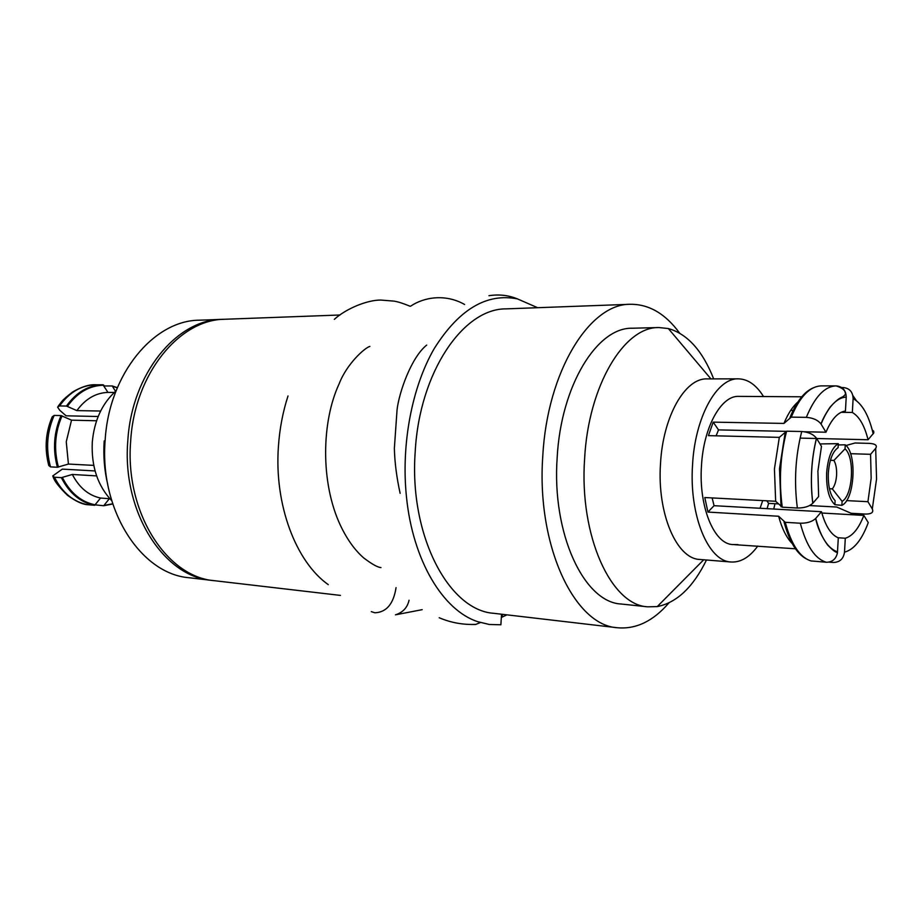 <?xml version="1.0" encoding="UTF-8"?>
<svg xmlns="http://www.w3.org/2000/svg" width="923" height="923" viewBox="0 0 923 923"><rect width="100%" height="100%" fill="white"/><g stroke="black" fill="none" stroke-linecap="round" stroke-linejoin="round"><path stroke-width="1.38" d="M774.985 503.704L773.751 509.035M757.783 546.047C749.649 557.192 740.765 562.511 731.143 562.003C708.368 561.553 689.054 515.634 692.538 465.019C694.961 417.034 716.929 377.703 738.446 378.845C747.976 379.099 756.329 385.006 763.517 396.544M731.143 562.003L699.876 559.465C676.709 558.957 657.014 513.661 660.499 463.796C662.899 416.527 685.178 377.784 707.087 378.903L738.446 378.845M111.706 500.67C97.676 485.821 91.204 466.334 92.277 442.221C94.284 420.346 102.211 403.236 116.056 390.879M107.737 484.506C104.368 470.395 103.18 455.87 104.195 440.917M213.098 580.521L211.644 580.371C163.717 576.794 121.824 511.907 127.801 440.906C131.654 373.711 176.651 319.37 222.051 319.358L223.458 319.323M211.644 580.371L189.157 577.74C141.15 574.118 99.223 510.073 105.164 440.075C108.983 373.85 153.945 320.235 199.437 320.189L222.051 319.358M328.276 584.651C295.764 561.715 274.119 504.477 278.423 446.374C279.634 428.734 282.83 411.935 288.011 395.979M340.437 595.404L214.494 580.705C166.578 577.129 124.686 512.138 130.674 441.009C134.539 373.7 179.535 319.254 224.924 319.254L339.999 314.997M668.887 602.938C653.242 621.11 636.097 629.382 617.475 627.755C574.406 625.494 536.309 545.574 542.793 455.974C547.27 371.254 589.647 303.505 630.386 304.278C649.054 304.163 665.46 313.762 679.605 333.099M617.475 627.755L493.978 613.334C448.774 610.588 408.854 535.213 415.235 451.347C419.538 372.027 463.334 308.363 506.127 308.87L630.386 304.278M706.476 559.996C693.173 587.19 676.755 602.719 657.245 606.596L647.761 606.826C611.118 605.28 579.09 535.963 584.617 458.639C588.424 385.456 624.248 326.523 658.895 327.55L668.333 328.542C687.462 333.964 702.576 350.752 713.675 378.892M647.761 606.826L621.214 604.023C584.109 602.396 551.654 533.909 557.169 457.623C560.953 385.422 597.123 327.25 632.209 328.23L658.895 327.55M792.222 543.578C786.488 537.682 781.954 528.579 778.631 516.257L707.941 512.069L704.791 497.543L775.655 501.27L774.432 468.907L779.324 437.375L708.426 435.644L713.214 422.134L783.95 423.415C788.496 412.489 793.815 404.828 799.906 400.432M738.042 544.605L732.804 544.547C714.229 544.282 698.642 506.992 701.457 466.103C703.395 427.337 721.163 395.344 738.712 396.382L741.204 396.405M845.999 445.509L855.056 442.994L869.443 443.375C875.419 443.813 877.496 445.474 875.673 448.347L870.574 454.312L871.162 478.252L867.932 501.697L872.304 508.942C873.781 512.369 871.52 514.088 865.509 514.088L851.133 513.28L836.7 507.027L809.598 505.573M778.204 503.877L768.605 503.37L767.082 508.665M734.72 544.685L795.453 548.793M785.658 431.341L718.509 429.899L716.11 435.829M783.95 423.415L791.253 417.127L806.333 417.358C813.036 417.854 817.928 420.069 821.009 424.003L825.97 432.218L804.325 431.745M825.97 432.218C831.531 419.1 838.026 412.039 845.433 411.023L846.218 397.063C845.964 390.325 842.653 386.599 836.307 385.906L836.146 385.906C842.053 387.787 845.099 390.152 845.272 392.99C845.976 393.752 845.203 394.986 842.941 396.682C841.845 397.536 839.145 397.075 830.123 407.089C825.681 413.654 822.647 419.296 821.009 424.003M794.195 410.4L790.734 410.354M841.084 412.316L852.344 412.466C859.29 416.527 864.539 425.618 868.07 439.752L873.804 432.922L873.689 431.168L872.258 430.003M800.114 438.102L816.451 438.494M816.647 438.506L868.07 439.752M870.574 454.312L850.556 453.701M775.655 501.27L782.266 507.189L797.368 508.019C804.141 508.042 809.275 506.462 812.782 503.277L818.632 496.562L817.905 471.157L821.47 446.363L816.474 438.206C813.382 434.283 808.467 432.056 801.729 431.514L786.615 431.191L779.324 437.375M826.65 472.83C827.966 457.312 831.854 447.586 838.315 443.651L838.084 447.69C832.661 451.474 829.408 459.919 828.323 473.049C827.919 486.259 830.181 495.455 835.107 500.612L834.877 504.673C828.946 499.078 826.212 488.463 826.65 472.83M819.993 443.94L838.315 443.651M830.4 460.3L833.93 460.427C835.961 464.027 836.849 468.93 836.596 475.103C836.157 481.264 834.738 485.856 832.327 488.89L829.431 488.752M100.619 411.035L76.863 410.608L66.444 406.051L59.522 405.935L57.584 407.112L59.764 410.297L66.098 415.811L98.15 416.504M93.742 465.388L68.417 464.05L66.26 441.759L71.532 420.161L96.569 420.773M109.849 498.732L100.549 498.051C88.539 495.443 79.136 487.575 72.34 474.457L96.603 475.899M815.655 518.507C817.49 527.506 821.458 536.298 827.539 544.905C835.8 553.408 835.696 551.343 837.415 552.946L838.315 537.832C831.104 534.867 825.497 526.156 821.47 511.711L815.655 518.507C812.182 521.726 807.06 523.295 800.31 523.226L785.242 522.303L778.631 516.257M852.344 412.466L853.117 398.621C852.864 391.929 849.575 388.237 843.241 387.545L841.511 387.533M837.415 552.946C835.996 559.073 832.304 562.176 826.362 562.257L810.879 560.907M76.863 410.608C85.401 398.898 95.773 392.829 107.968 392.402L114.302 392.448M95.069 470.949L62.314 469.115L52.692 475.991L54.445 477.226L61.356 477.653L72.34 474.457M68.417 464.05L57.399 467.257L50.488 466.876L48.781 465.515C44.385 448.74 45.539 432.495 52.242 416.781L54.157 415.431L61.068 415.581L71.532 420.161M100.549 498.051L94.688 505.285L87.327 504.673C82.412 504.408 75.813 501.293 67.506 495.328C59.199 487.263 54.411 481.125 53.142 476.914M66.444 406.051C76.424 392.148 88.596 385.064 102.961 384.787L107.968 392.402M115.537 391.329L112.225 385.952L104.264 385.987M62.383 477.491C70.275 492.974 81.282 502.112 95.415 504.893L103.734 505.735L109.329 498.697M91.169 465.25L87.65 465.065M833.93 460.427L845.041 448.832C855.044 457.139 852.887 495.743 842.088 501.327L832.327 488.89M845.041 448.832L845.26 444.817C857.305 453.608 854.721 499.816 841.868 505.343L842.088 501.327M834.877 504.673L841.868 505.343M845.26 444.817L838.246 444.932M846.576 500.612L867.932 501.697M760.056 508.273L762.721 500.589M828.946 562.119L833.411 562.465C839.803 562.28 843.507 558.842 844.51 552.162C854.006 549.623 861.92 539.77 868.266 522.603L863.859 515.415L821.828 513.026M863.859 515.415C858.794 528.452 852.61 536.055 845.295 538.236L838.13 537.751M712.118 497.924L714.067 505.689L821.47 511.711M844.51 552.162L845.295 538.236M791.253 417.127C799.791 396.682 809.829 386.264 821.355 385.883L835.961 385.906M740.638 396.394L801.752 396.786M768.605 503.37L766.863 500.808M713.214 422.134L718.509 429.899M707.941 512.069L714.067 505.689M471.238 624.502L475.541 624.49L480.398 622.552M371.288 611.649L374.923 612.78C386.483 612.272 393.521 603.884 396.059 587.628M537.636 307.705L517.48 298.914C486.721 292.81 459.008 309.297 434.364 348.363C411.958 386.829 400.951 444.505 406.489 497.093C412.858 560.746 443.098 610.553 477.86 621.721L489.317 624.479L500.877 624.779L501.547 614.222M501.385 616.714L503 614.395M395.448 614.845C402.889 612.457 407.424 607.576 409.051 600.227M781.043 506.796L779.508 468.653L785.358 431.537M875.673 448.347L876.562 478.968L872.304 508.942M837.53 551.862C828.093 548.666 820.824 537.521 815.713 518.449M812.828 503.231C810.117 481.021 811.34 459.377 816.509 438.275M853.117 398.621C862.151 403.582 868.855 415.327 873.204 433.856M826.362 562.257C815.055 558.957 806.367 545.943 800.31 523.226M797.368 508.019C793.93 481.841 795.384 456.331 801.729 431.514M852.887 395.575L856.452 400.732M811.594 561.103C800.16 557.804 791.38 544.87 785.242 522.303M782.266 507.189C778.781 481.171 780.235 455.847 786.615 431.191M806.471 558.969C796.768 553.881 789.292 541.524 784.031 521.887M58.426 467.096C53.684 449.466 54.895 432.391 62.06 415.858M67.437 406.316C77.382 392.483 89.519 385.456 103.826 385.226M112.652 386.356L117.29 387.833M112.687 503.808L104.299 505.354M57.399 467.257C52.599 449.478 53.822 432.252 61.068 415.581M94.688 505.285C80.428 502.493 69.317 493.286 61.356 477.653M50.488 466.876C45.689 449.178 46.911 432.033 54.157 415.431M87.777 504.743C73.517 501.962 62.406 492.79 54.445 477.226M59.522 405.935C69.49 392.113 81.662 385.053 96.027 384.776L96.234 384.776M821.055 424.084C828.219 406.72 836.607 397.721 846.218 397.063M806.333 417.358C814.801 396.775 824.735 386.287 836.146 385.906L821.355 385.883M790.007 417.484C796.549 401.482 804.314 391.606 813.278 387.845M703.707 559.776L657.245 606.596M812.782 503.277C810.071 481.045 811.294 459.342 816.474 438.206M103.168 384.787L96.027 384.776C89.427 384.314 81.639 386.714 72.652 391.975C66.514 396.659 62.66 400.144 61.068 402.428L58.241 406.143M112.225 385.952L117.359 387.648M112.744 504.004L103.734 505.735M710.918 378.892L668.333 328.542M369.904 346.413C364.827 347.659 346.69 364.008 339.191 383.714C321.596 421.246 320.189 482.441 340.483 525.522C347.106 539.413 354.87 550.223 363.766 557.977C371.934 564.161 377.669 567.368 380.991 567.587M501.339 617.475L506.889 614.845M517.491 298.914C508.435 295.198 498.928 294.137 488.971 295.706M410.25 306.298C399.451 301.983 397.386 301.821 394.156 301.129L380.864 300.067C367.746 299.883 346.402 308.351 334.311 319.358M396.671 614.603L422.203 609.653M464.615 304.486C445.324 293.514 423.922 297.183 410.723 306.113M400.121 493.32C396.636 477.341 394.709 462.354 394.363 448.37L397.052 409.824C399.024 392.587 411.15 357.536 426.668 345.087M475.518 624.398C462.861 624.883 450.759 622.656 439.175 617.729"/></g></svg>
